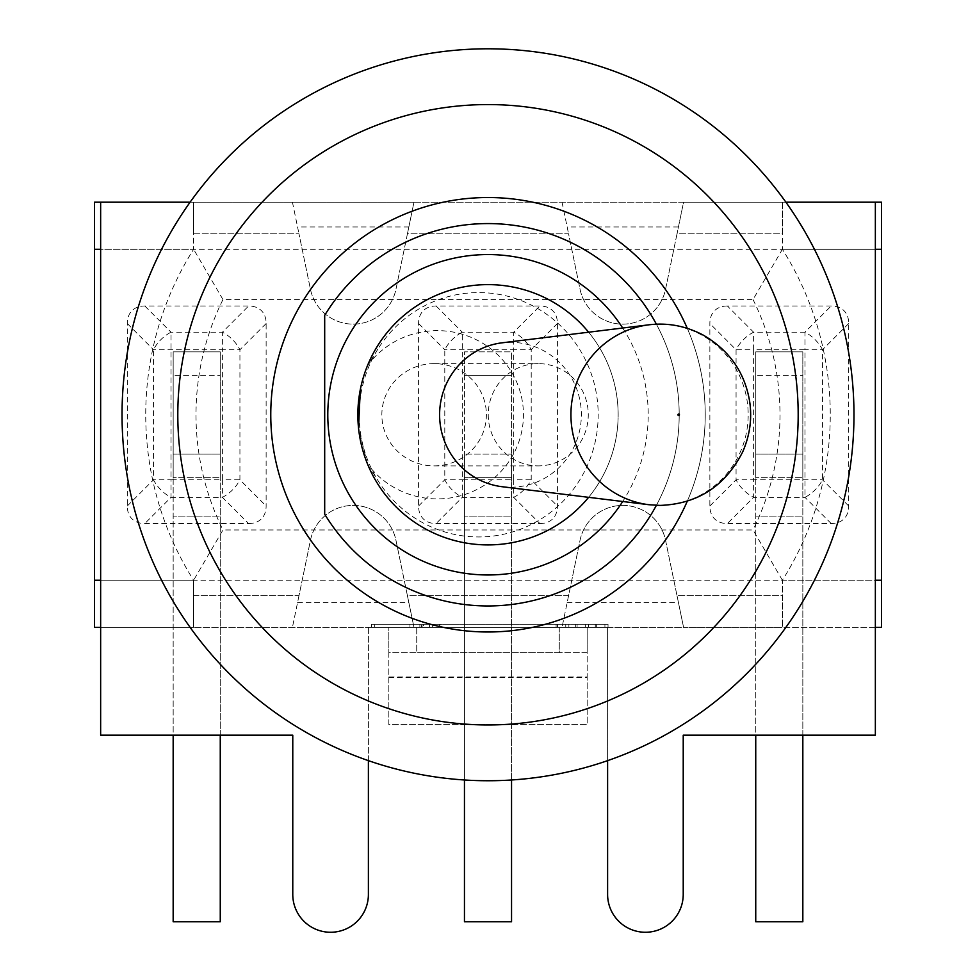 <?xml version="1.0" encoding="UTF-8"?>
<svg xmlns="http://www.w3.org/2000/svg" width="976" height="976" viewBox="0 0 976 976"><rect width="100%" height="100%" fill="white"/><g stroke="black" fill="none" stroke-linecap="round" stroke-linejoin="round"><path stroke-width="0.73" stroke-dasharray="4.88 3.66" d="M122.037 414.763A365.963 365.963 0 0 0 607.609 760.633A365.963 365.963 0 0 0 785.9 202.191A365.963 365.963 0 0 0 122.037 414.763M367.464 365.671A86.083 84.143 180 0 1 434.125 330.693A86.083 84.143 180 0 1 514.694 451.742A86.083 84.143 180 0 1 367.464 463.856A130.15 130.15 0 0 0 618.15 414.763A130.15 130.15 0 0 0 367.464 365.671L378.725 347.798A122.171 119.499 90 0 0 378.725 481.741A122.171 119.499 90 0 0 478.679 536.946A122.171 119.499 90 0 0 598.178 414.763A122.171 119.499 90 0 0 478.679 292.593A122.171 119.499 90 0 0 378.725 347.798M687.287 501.2A217.221 217.221 0 0 0 687.287 328.326M324.691 315.333A191.198 191.198 0 0 1 612.037 269.266A191.198 191.198 0 0 1 612.037 560.273A191.198 191.198 0 0 1 324.691 514.193M798.185 414.763A310.185 310.185 0 0 0 332.901 146.132A310.185 310.185 0 0 0 332.901 683.395A310.185 310.185 0 0 0 798.185 414.763M705.221 414.763A217.221 217.221 0 0 0 379.383 226.639A217.221 217.221 0 0 0 379.383 602.887A217.221 217.221 0 0 0 705.221 414.763M622.7 328.034A160.21 160.21 0 0 1 622.7 501.505M588.613 332.206A130.15 130.15 0 0 1 588.613 497.321M656.384 505.336A191.198 191.198 0 0 0 656.384 324.203M368.391 760.633L368.391 627.348L607.609 627.348L607.609 760.633M785.9 202.191L190.1 202.191M875.35 627.348L782.386 627.348L782.386 595.738L677.027 595.738L665.534 540.216A43.639 43.639 0 0 0 580.061 540.216L568.569 595.738L407.431 595.738L395.939 540.216A43.639 43.639 0 0 0 310.466 540.216L298.973 595.738L193.614 595.738L193.614 627.348L193.614 580.244L222.967 529.968A259.604 259.604 0 0 1 222.967 299.559L753.033 299.559L782.386 249.295L881.548 249.295L881.548 580.244L94.452 580.244L94.452 249.295L193.614 249.295L100.65 249.295M100.65 627.348L413.97 627.348L407.431 595.738L413.97 627.348L683.566 627.348L677.027 595.738L683.566 627.348L782.386 627.348L193.614 627.348L193.614 580.244A309.88 309.88 0 0 1 193.614 249.295L193.614 202.191L193.614 249.295L782.386 249.295L782.386 202.191L782.386 249.295A309.88 309.88 0 0 1 782.386 580.244L782.386 627.348L782.386 595.738L677.027 595.738L665.534 540.216A43.639 43.639 0 0 0 580.061 540.216L568.569 595.738L407.431 595.738L395.939 540.216A43.639 43.639 0 0 0 310.466 540.216L298.973 595.738L193.614 595.738L193.614 627.348L94.452 627.348L94.452 202.191L193.614 202.191L193.614 233.801L298.973 233.801L310.466 289.323A43.639 43.639 0 0 0 395.939 289.323L407.431 233.801L568.569 233.801L580.061 289.323A43.639 43.639 0 0 0 665.534 289.323L677.027 233.801L782.386 233.801L782.386 202.191L100.65 202.191L193.614 202.191L193.614 233.801L298.973 233.801L310.466 289.323A43.639 43.639 0 0 0 395.939 289.323L407.431 233.801L568.569 233.801L580.061 289.323A43.639 43.639 0 0 0 665.534 289.323L677.027 233.801L782.386 233.801L782.386 202.191L881.548 202.191L881.548 627.348L782.386 627.348L782.386 580.244L875.35 580.244M727.401 306A42.944 24.79 -135 0 0 709.869 323.532L709.869 506.007A42.944 24.79 135 0 0 727.401 523.539L831.174 523.539A42.944 24.79 45 0 0 848.705 506.007L848.705 323.532A42.944 24.79 -45 0 0 831.174 306L727.401 306L753.606 332.206L804.968 332.206A24.79 14.311 -135 0 1 822.487 349.737L822.487 479.802A24.79 14.311 -45 0 1 804.968 497.333L804.968 349.737L753.606 349.737L753.606 479.802L822.487 479.802L848.705 506.007M539.887 523.539A42.944 24.79 45 0 0 557.418 506.007L557.418 323.532A42.944 24.79 -45 0 0 539.887 306L436.113 306A42.944 24.79 -135 0 0 418.582 323.532L418.582 506.007A42.944 24.79 135 0 0 436.113 523.539L539.887 523.539L513.681 497.333L462.319 497.333A24.79 14.311 45 0 1 444.788 479.802L444.788 349.737A24.79 14.311 135 0 1 462.319 332.206L462.319 479.802L513.681 479.802L513.681 349.737L444.788 349.737L418.582 323.532M248.599 523.539A42.944 24.79 45 0 0 266.131 506.007L266.131 323.532A42.944 24.79 -45 0 0 248.599 306L144.826 306A42.944 24.79 -135 0 0 127.295 323.532L127.295 506.007A42.944 24.79 135 0 0 144.826 523.539L248.599 523.539L222.394 497.333L171.032 497.333A24.79 14.311 45 0 1 153.513 479.802L153.513 349.737A24.79 14.311 135 0 1 171.032 332.206L171.032 479.802L222.394 479.802L222.394 349.737L153.513 349.737L127.295 323.532M292.434 202.191L413.97 202.191L407.431 233.801L413.97 202.191L683.566 202.191L677.027 233.801L683.566 202.191L782.386 202.191L193.614 202.191L292.434 202.191L298.973 233.801L292.434 202.191M422.108 627.348L608.036 627.348L371.575 627.348L422.108 627.348L422.108 624.25L371.575 624.25L608.036 624.25L422.108 624.25M193.614 580.244L100.65 580.244M782.386 249.295L875.35 249.295M374.686 624.25L604.925 624.25L374.686 624.25L374.686 627.348L416.728 627.348L413.068 627.348L413.068 624.25M371.575 627.348L371.575 624.25M608.036 627.348L608.036 624.25M596.665 627.348L596.665 624.25M440.859 627.348L559.272 627.348L440.859 627.348L440.859 624.25M432.649 627.348L432.649 624.25M588.455 627.348L588.455 624.25M577.084 627.348L577.084 624.25M421.278 627.348L559.272 627.348L421.278 627.348L421.278 624.25M568.874 627.348L568.874 624.25M413.068 627.348L374.686 627.348M557.503 627.348L416.728 627.348L604.925 627.348L557.503 627.348L557.503 624.25M423.511 627.348L559.272 627.348L423.511 627.348L423.511 624.25M604.925 627.348L604.925 624.25M595.262 627.348L595.262 624.25M439.456 627.348L439.456 624.25M429.538 627.348L429.538 624.25M585.344 627.348L585.344 624.25M575.681 627.348L575.681 624.25M419.875 627.348L419.875 624.25M409.957 627.348L409.957 624.25M100.65 202.191L100.65 735.184L292.776 735.184L292.776 894.455A37.808 37.808 0 0 0 330.583 932.263A37.808 37.808 0 0 0 368.391 894.455L368.391 627.348L559.272 627.348L416.728 627.348L416.728 652.749L388.838 652.749L388.838 724.643L587.162 724.643L587.162 652.749L559.272 652.749L559.272 627.348L607.609 627.348L607.609 894.455A37.808 37.808 0 0 0 645.417 932.263A37.808 37.808 0 0 0 683.224 894.455L683.224 735.184L875.35 735.184L875.35 202.191M565.775 627.348L565.775 624.25M556.1 627.348L556.1 624.25M562.03 202.191L568.569 233.801L562.03 202.191M568.569 595.738L562.03 627.348L568.569 595.738M298.973 595.738L292.434 627.348L298.973 595.738M222.967 299.559L193.614 249.295M782.386 580.244L753.033 529.968L222.967 529.968M753.033 299.559A259.604 259.604 0 0 1 753.033 529.968M220.259 735.184L220.259 516.097L173.167 516.097L220.259 516.097L220.259 454.121L220.259 477.667L173.167 477.667L220.259 477.667L220.259 351.86L220.259 921.734L173.167 921.734L173.167 454.121L220.259 454.121L173.167 454.121L173.167 477.667L173.167 351.86L220.259 351.86L173.167 351.86L173.167 375.418L220.259 375.418L173.167 375.418L173.167 735.184M144.826 306L171.032 332.206L222.394 332.206A24.79 14.311 -135 0 1 239.925 349.737L222.394 349.737L222.394 332.206L248.599 306M266.131 323.532L239.925 349.737L239.925 479.802A24.79 14.311 -45 0 1 222.394 497.333L222.394 479.802L239.925 479.802L266.131 506.007M511.546 779.97L511.546 516.097L464.454 516.097L511.546 516.097L511.546 454.121L511.546 477.667L464.454 477.667L511.546 477.667L511.546 351.86L511.546 921.734L464.454 921.734L464.454 454.121L511.546 454.121L464.454 454.121L464.454 477.667L464.454 351.86L511.546 351.86L464.454 351.86L464.454 375.418L511.546 375.418L464.454 375.418L464.454 779.97M436.113 306L462.319 332.206L513.681 332.206A24.79 14.311 -135 0 1 531.212 349.737L513.681 349.737L513.681 332.206L539.887 306M557.418 323.532L531.212 349.737L531.212 479.802A24.79 14.311 -45 0 1 513.681 497.333L513.681 479.802L531.212 479.802L557.418 506.007M802.833 735.184L802.833 516.097L755.741 516.097L802.833 516.097L802.833 454.121L802.833 477.667L755.741 477.667L802.833 477.667L802.833 351.86L802.833 921.734L755.741 921.734L755.741 454.121L802.833 454.121L755.741 454.121L755.741 477.667L755.741 351.86L802.833 351.86L755.741 351.86L755.741 375.418L802.833 375.418L755.741 375.418L755.741 735.184M831.174 523.539L804.968 497.333L753.606 497.333A24.79 14.311 45 0 1 736.075 479.802L753.606 479.802L753.606 497.333L727.401 523.539M709.869 506.007L736.075 479.802L736.075 349.737A24.79 14.311 135 0 1 753.606 332.206L753.606 349.737L736.075 349.737L709.869 323.532M388.838 676.929L388.838 724.643L587.162 724.643L587.162 676.929L388.838 676.929L388.838 627.348L388.838 652.749L587.162 652.749L587.162 627.348L587.162 676.929M416.728 627.958L416.728 652.749L559.272 652.749L559.272 627.958M367.464 463.856L358.546 428.159M360.266 389.802L364.377 374.052L367.83 364.792M502.042 486.707A72.456 70.882 90 0 0 510.472 487.231A72.456 70.882 90 0 0 581.354 414.763A72.456 70.882 90 0 0 510.472 342.308A72.456 70.882 90 0 0 502.042 342.82M488 544.913A130.15 130.15 0 0 0 618.15 414.763A130.15 130.15 0 0 0 488 284.614A130.15 130.15 0 0 0 357.85 414.763A130.15 130.15 0 0 0 488 544.913M434.125 465.894A52.277 51.13 180 0 0 486.39 414.763A52.277 51.13 180 0 0 434.125 363.633A52.277 51.13 180 0 0 381.848 414.763A52.277 51.13 180 0 0 434.125 465.894L538.252 465.894A51.13 50.008 -90 0 1 488.244 414.763A51.13 50.008 -90 0 1 538.252 363.633A51.13 50.008 -90 0 1 588.272 414.763A51.13 50.008 -90 0 1 538.252 465.894M678.442 226.981L567.154 226.981M567.154 602.558L678.442 602.558M297.558 602.558L408.846 602.558M408.846 226.981L297.558 226.981M127.295 506.007L153.513 479.802L171.032 479.802L171.032 497.333L144.826 523.539M418.582 506.007L444.788 479.802L462.319 479.802L462.319 497.333L436.113 523.539M848.705 323.532L822.487 349.737L804.968 349.737L804.968 332.206L831.174 306M388.838 677.539L587.162 677.539M648.991 504.726A90.609 88.633 90 0 0 659.544 505.373A90.609 88.633 90 0 0 748.177 414.763A90.609 88.633 90 0 0 659.544 324.154M367.83 464.747L378.725 481.741M434.125 363.633L538.252 363.633"/><path stroke-width="1.46" d="M324.691 315.333L324.691 514.193L324.691 315.333A191.198 191.198 0 0 1 656.384 324.203M122.037 414.763A365.963 365.963 0 0 0 670.988 731.707A365.963 365.963 0 0 0 670.988 97.832A365.963 365.963 0 0 0 122.037 414.763M687.287 328.326A217.221 217.221 0 0 0 354.813 243.158A217.221 217.221 0 0 0 354.813 586.369A217.221 217.221 0 0 0 687.287 501.2M798.185 414.763A310.185 310.185 0 0 1 332.901 683.395A310.185 310.185 0 0 1 332.901 146.132A310.185 310.185 0 0 1 798.185 414.763M622.7 501.505A160.21 160.21 0 0 1 351.165 498.089A160.21 160.21 0 0 1 402.966 278.99A160.21 160.21 0 0 1 622.7 328.034M588.613 497.321A130.15 130.15 0 0 1 399.038 509.765A130.15 130.15 0 0 1 399.038 319.774A130.15 130.15 0 0 1 588.613 332.206M324.691 514.193A191.198 191.198 0 0 0 656.384 505.336M100.65 627.348L94.452 627.348L94.452 202.191L100.65 202.191L100.65 735.184L292.776 735.184L292.776 894.455A37.808 37.808 0 0 0 330.583 932.263A37.808 37.808 0 0 0 368.391 894.455L368.391 760.633M875.35 580.244L881.548 580.244L881.548 627.348L875.35 627.348M607.609 760.633L607.609 894.455A37.808 37.808 0 0 0 645.417 932.263A37.808 37.808 0 0 0 683.224 894.455L683.224 735.184L875.35 735.184L875.35 202.191L881.548 202.191L881.548 580.244M100.65 580.244L94.452 580.244M100.65 249.295L94.452 249.295M875.35 249.295L881.548 249.295M173.167 735.184L173.167 921.734L220.259 921.734L220.259 735.184M464.454 779.97L464.454 921.734L511.546 921.734L511.546 779.97M755.741 735.184L755.741 921.734L802.833 921.734L802.833 735.184M190.1 202.191L100.65 202.191M875.35 202.191L785.9 202.191M358.546 428.159L360.266 389.802M659.544 324.154A90.609 88.633 90 0 0 648.991 324.801L502.042 342.82A72.456 70.882 90 0 0 439.603 414.763A72.456 70.882 90 0 0 502.042 486.707L648.991 504.726A90.609 88.633 90 0 1 570.923 414.763A90.609 88.633 90 0 1 648.991 324.801C667.657 322.531 685.664 325.923 703.025 334.988C729.304 350.201 744.847 372.405 749.678 401.612C752.203 418.765 749.836 435.589 742.59 452.108C724.985 486.304 697.462 504.067 660.02 505.409L648.991 504.726M678.71 415.544A0.769 0.756 -90 0 1 678.052 414.385A0.769 0.756 -90 0 1 679.357 414.385A0.769 0.756 -90 0 1 678.71 415.544"/></g></svg>

